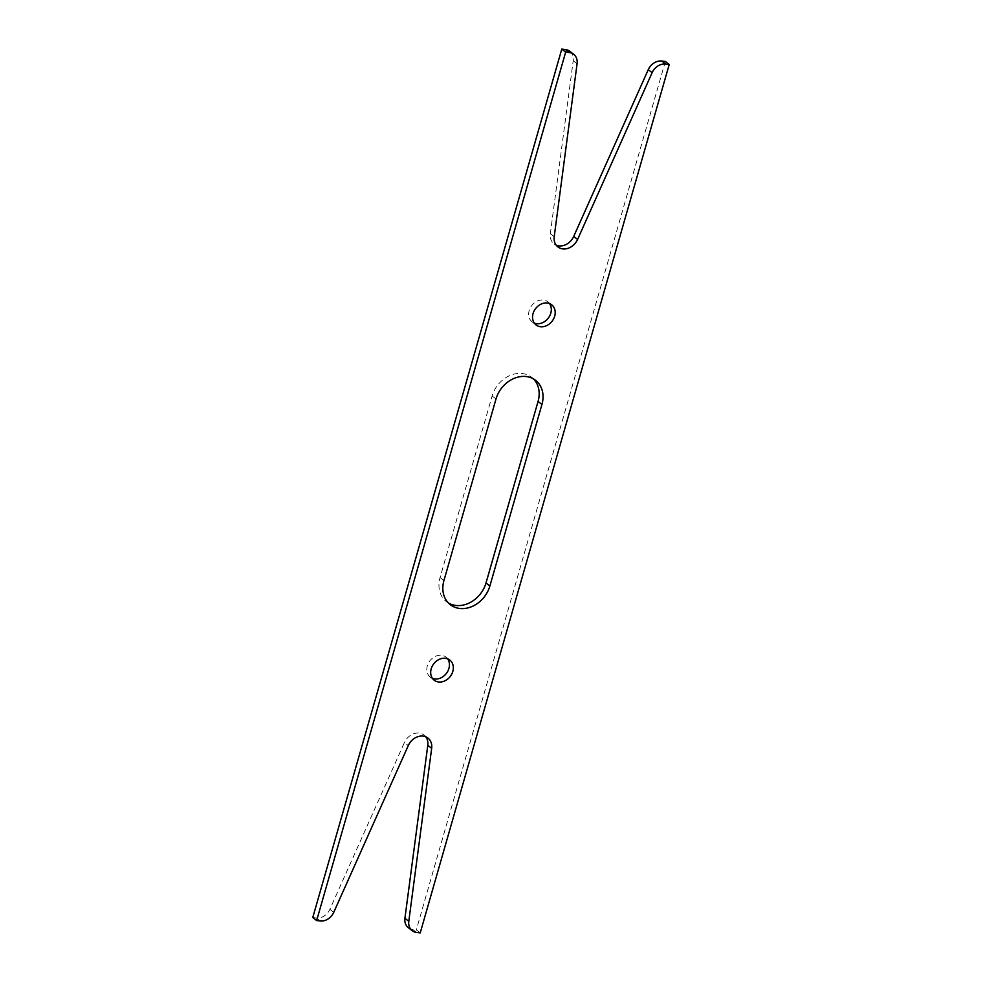 <?xml version="1.0" encoding="UTF-8"?>
<svg xmlns="http://www.w3.org/2000/svg" width="982" height="982" viewBox="0 0 982 982"><rect width="100%" height="100%" fill="white"/><g stroke="black" fill="none" stroke-linecap="round" stroke-linejoin="round"><path stroke-width="0.74" stroke-dasharray="4.91 3.68" d="M312.767 917.532L316.364 917.961A12.741 10.397 127.8 0 0 329.866 909.332L404.412 742.552L408.291 745.559M425.771 736.807A13.957 11.391 127.8 0 0 424.028 735.039A13.957 11.391 127.8 0 0 404.412 742.552M408.328 927.695A12.741 10.397 127.8 0 0 412.735 929.463L416.331 929.893L420.222 932.9M665.354 61.461L416.331 929.893M569.781 51.297A12.741 10.397 127.8 0 1 573.206 60.7L550.337 233.655A13.957 11.391 127.8 0 0 554.081 243.953A13.957 11.391 127.8 0 0 556.229 245.193M447.645 658.848A12.741 10.397 127.8 0 0 445.926 657.056A12.741 10.397 127.8 0 0 441.519 655.289A12.741 10.397 127.8 0 0 428.361 663.206A12.741 10.397 127.8 0 0 430.325 677.199A12.741 10.397 127.8 0 0 432.485 678.415M549.515 303.585A12.741 10.397 127.8 0 0 547.796 301.793A12.741 10.397 127.8 0 0 543.39 300.026A12.741 10.397 127.8 0 0 530.231 307.931A12.741 10.397 127.8 0 0 532.195 321.936A12.741 10.397 127.8 0 0 534.355 323.152M533.508 378.942A27.066 22.083 127.8 0 0 531.667 377.297A27.066 22.083 127.8 0 0 492.129 395.967L440.059 577.539A27.066 22.083 127.8 0 0 446.454 601.696A27.066 22.083 127.8 0 0 448.492 603.058M316.364 917.961L320.255 920.969M329.866 909.332L333.745 912.339M412.735 929.463L416.613 932.47M550.337 233.655L554.216 236.662M573.206 60.7L577.085 63.707M440.059 577.539L443.938 580.546M492.129 395.967L496.008 398.974M424.028 735.039L427.919 738.047M554.081 243.953L557.972 246.961M445.926 657.056L449.805 660.064M430.325 677.199L434.204 680.207M532.195 321.936L536.074 324.944M547.796 301.793L551.675 304.801M446.454 601.696L450.333 604.703M531.667 377.297L535.546 380.304"/><path stroke-width="1.47" d="M316.646 920.539L312.767 917.532L561.778 49.1L565.669 52.107L316.646 920.539L320.255 920.969A12.741 10.397 127.8 0 0 333.745 912.339L408.291 745.559A13.957 11.391 127.8 0 1 427.919 738.047A13.957 11.391 127.8 0 1 431.663 748.345L408.794 921.3A12.741 10.397 127.8 0 0 412.219 930.703A12.741 10.397 127.8 0 0 416.613 932.47L420.222 932.9L669.233 64.468L665.354 61.461L661.745 61.031A12.741 10.397 127.8 0 0 648.255 69.661L573.709 236.441L577.588 239.448L652.134 72.668A12.741 10.397 127.8 0 1 665.636 64.039L669.233 64.468M412.219 930.703L408.328 927.695A12.741 10.397 127.8 0 1 404.915 918.293L427.784 745.338A13.957 11.391 127.8 0 0 425.771 736.807M556.229 245.193A13.957 11.391 127.8 0 0 573.709 236.441M561.778 49.1L565.387 49.53A12.741 10.397 127.8 0 1 569.781 51.297L573.672 54.305A12.741 10.397 127.8 0 1 577.085 63.707L554.216 236.662A13.957 11.391 127.8 0 0 557.972 246.961A13.957 11.391 127.8 0 0 577.588 239.448M573.672 54.305A12.741 10.397 127.8 0 0 569.265 52.537L565.669 52.107M432.485 678.415A12.741 10.397 127.8 0 0 434.731 678.967A12.741 10.397 127.8 0 0 447.129 672.363A12.741 10.397 127.8 0 0 447.645 658.848M438.61 681.974A12.741 10.397 127.8 0 0 451.769 674.069A12.741 10.397 127.8 0 0 449.805 660.064A12.741 10.397 127.8 0 0 445.398 658.296A12.741 10.397 127.8 0 0 432.24 666.213A12.741 10.397 127.8 0 0 434.204 680.207A12.741 10.397 127.8 0 0 438.61 681.974M534.355 323.152A12.741 10.397 127.8 0 0 536.602 323.704A12.741 10.397 127.8 0 0 548.999 317.1A12.741 10.397 127.8 0 0 549.515 303.585M547.269 303.033A12.741 10.397 127.8 0 0 534.11 310.938A12.741 10.397 127.8 0 0 536.074 324.944A12.741 10.397 127.8 0 0 540.481 326.711A12.741 10.397 127.8 0 0 553.639 318.794A12.741 10.397 127.8 0 0 551.675 304.801A12.741 10.397 127.8 0 0 547.269 303.033M533.508 378.942A27.066 22.083 127.8 0 1 538.062 401.454L485.992 583.026L489.871 586.033L541.941 404.461A27.066 22.083 127.8 0 0 535.546 380.304A27.066 22.083 127.8 0 0 496.008 398.974L443.938 580.546A27.066 22.083 127.8 0 0 450.333 604.703A27.066 22.083 127.8 0 0 489.871 586.033M448.492 603.058A27.066 22.083 127.8 0 0 485.992 583.026M427.784 745.338L431.663 748.345M404.915 918.293L408.794 921.3M661.745 61.031L665.636 64.039M648.255 69.661L652.134 72.668M565.387 49.53L569.265 52.537M538.062 401.454L541.941 404.461"/></g></svg>
